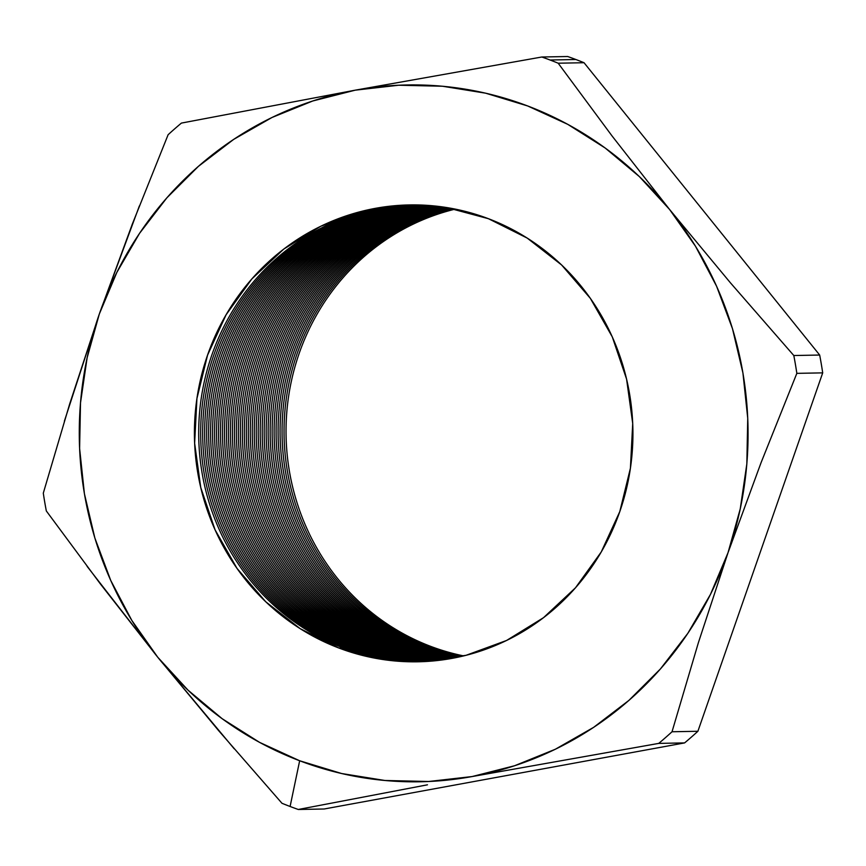 <?xml version="1.0" encoding="UTF-8"?>
<svg xmlns="http://www.w3.org/2000/svg" width="866" height="866" viewBox="0 0 866 866"><rect width="100%" height="100%" fill="white"/><g stroke="black" fill="none" stroke-linecap="round" stroke-linejoin="round"><path stroke-width="1.3" d="M64.376 421.157L99.309 314.044A348.468 334.395 88.9 0 1 355.233 90.172A348.468 334.395 88.9 0 1 669.591 209.485A348.468 334.395 88.9 0 1 728.035 552.67A348.468 334.395 88.9 0 1 472.122 776.553L658.734 743.396A397.256 381.213 -91.1 0 0 672.027 731.759L698.418 642.572L728.035 552.67L760.998 462.845L796.839 373.354A397.256 381.213 -91.1 0 0 793.808 355.525L730.33 282.706L669.591 209.485L612.186 136.135L558.18 63.207A397.256 381.213 -91.1 0 0 550.051 60.003A397.256 381.213 -91.1 0 0 541.845 57.004L355.233 90.172L181.405 123.091A397.256 381.213 -91.1 0 0 168.112 134.728A397.256 381.213 88.9 0 1 181.405 123.091L355.233 90.172L541.845 57.004L567.706 56.517A397.256 381.213 88.9 0 1 575.901 59.516A397.256 381.213 88.9 0 1 584.03 62.72L819.669 355.038L584.03 62.72L558.18 63.207L584.03 62.72A397.256 381.213 -91.1 0 0 575.901 59.516L550.051 60.003L575.901 59.516A397.256 381.213 -91.1 0 0 567.706 56.517L541.845 57.004A397.256 381.213 88.9 0 1 550.051 60.003A397.256 381.213 88.9 0 1 558.18 63.207L612.186 136.135L669.591 209.485L730.33 282.706L793.808 355.525L819.669 355.038A397.256 381.213 88.9 0 1 822.7 372.867L697.888 731.272L822.7 372.867L796.839 373.354L822.7 372.867A397.256 381.213 -91.1 0 0 819.669 355.038L793.808 355.525A397.256 381.213 88.9 0 1 796.839 373.354L760.998 462.845L728.035 552.67L698.418 642.572L672.027 731.759L697.888 731.272A397.256 381.213 88.9 0 1 684.595 742.909L324.155 808.996L298.294 809.483L324.155 808.996L684.595 742.909L658.734 743.396L684.595 742.909A397.256 381.213 -91.1 0 0 697.888 731.272L672.027 731.759A397.256 381.213 88.9 0 1 658.734 743.396L472.122 776.553A348.468 334.395 88.9 0 1 299.658 760.759L290.099 806.484A397.256 381.213 -91.1 0 0 298.294 809.483L427.458 784.812L298.294 809.483A397.256 381.213 88.9 0 1 290.099 806.484A397.256 381.213 88.9 0 1 281.97 803.28A397.256 381.213 -91.1 0 0 290.099 806.484L299.658 760.759L341.669 773.533L384.905 780.482L428.638 781.5L472.122 776.553L514.599 765.739L555.344 749.242L593.665 727.332L628.911 700.388L660.477 668.888L687.821 633.349L710.466 594.39L728.035 552.67L740.235 508.916L746.838 463.873L747.737 418.3L742.931 372.986L732.484 328.712L716.583 286.224L695.495 246.247L669.591 209.485L639.314 176.545L605.161 147.999L567.739 124.336L527.686 105.966L485.674 93.192L442.439 86.232L398.706 85.225L355.233 90.172L312.756 100.986L272 117.484L233.679 139.394L198.433 166.337L166.867 197.838L139.523 233.376L116.878 272.335L99.309 314.044L87.12 357.81L80.506 402.852L79.607 448.426L84.413 493.739L94.859 538.013L110.761 580.501L131.849 620.478L157.753 657.24L188.041 690.18L222.183 718.726L259.605 742.389L299.658 760.759A348.468 334.395 88.9 0 1 157.753 657.24L87.109 566.364M430.532 646.307A228.483 219.25 88.9 0 1 286.408 417.834A228.483 219.25 88.9 0 1 455.289 209.107A228.483 219.25 -91.1 0 0 286.408 417.834A228.483 219.25 -91.1 0 0 430.532 646.307L428.183 646.989L428.54 646.35A228.483 219.25 88.9 0 1 284.449 417.347A228.483 219.25 88.9 0 1 454.293 208.912A228.483 219.25 -91.1 0 0 284.449 417.347A228.483 219.25 -91.1 0 0 428.54 646.35L430.532 646.307A228.483 219.25 -91.1 0 0 463.667 655.898A228.483 219.25 88.9 0 1 430.532 646.307M426.559 646.382A228.483 219.25 88.9 0 1 282.5 416.849A228.483 219.25 88.9 0 1 453.297 208.717A228.483 219.25 -91.1 0 0 282.5 416.849A228.483 219.25 -91.1 0 0 426.559 646.382L424.21 647.064L424.567 646.426A228.483 219.25 88.9 0 1 280.541 416.362A228.483 219.25 88.9 0 1 452.301 208.522A228.483 219.25 -91.1 0 0 280.541 416.362A228.483 219.25 -91.1 0 0 424.567 646.426L426.559 646.382A228.483 219.25 -91.1 0 0 461.697 656.363A228.483 219.25 88.9 0 1 426.559 646.382M422.597 646.458A228.483 219.25 88.9 0 1 278.603 415.875A228.483 219.25 88.9 0 1 451.305 208.338A228.483 219.25 -91.1 0 0 278.603 415.875A228.483 219.25 -91.1 0 0 422.597 646.458L420.248 647.14L420.605 646.501A228.483 219.25 88.9 0 1 276.644 415.388A228.483 219.25 88.9 0 1 450.309 208.154A228.483 219.25 -91.1 0 0 276.644 415.388A228.483 219.25 -91.1 0 0 420.605 646.501L422.597 646.458A228.483 219.25 -91.1 0 0 459.716 656.818A228.483 219.25 88.9 0 1 422.597 646.458M418.624 646.534A228.483 219.25 88.9 0 1 274.706 414.901A228.483 219.25 88.9 0 1 449.313 207.981A228.483 219.25 -91.1 0 0 274.706 414.901A228.483 219.25 -91.1 0 0 418.624 646.534L416.275 647.216L416.633 646.566A228.483 219.25 88.9 0 1 272.747 414.413A228.483 219.25 88.9 0 1 448.317 207.808A228.483 219.25 -91.1 0 0 272.747 414.413A228.483 219.25 -91.1 0 0 416.633 646.566L418.624 646.534A228.483 219.25 -91.1 0 0 457.735 657.251A228.483 219.25 88.9 0 1 418.624 646.534M414.652 646.61A228.483 219.25 88.9 0 1 270.809 413.926A228.483 219.25 88.9 0 1 447.321 207.645A228.483 219.25 -91.1 0 0 270.809 413.926A228.483 219.25 -91.1 0 0 414.652 646.61L412.303 647.292L412.66 646.642A228.483 219.25 88.9 0 1 268.861 413.439A228.483 219.25 88.9 0 1 446.326 207.483A228.483 219.25 -91.1 0 0 268.861 413.439A228.483 219.25 -91.1 0 0 412.66 646.642L414.652 646.61A228.483 219.25 -91.1 0 0 455.754 657.662A228.483 219.25 88.9 0 1 414.652 646.61M410.679 646.685A228.483 219.25 88.9 0 1 266.923 412.952A228.483 219.25 88.9 0 1 445.33 207.331A228.483 219.25 -91.1 0 0 266.923 412.952A228.483 219.25 -91.1 0 0 410.679 646.685L408.33 647.367L408.687 646.718A228.483 219.25 88.9 0 1 264.964 412.465A228.483 219.25 88.9 0 1 444.334 207.18A228.483 219.25 -91.1 0 0 264.964 412.465A228.483 219.25 -91.1 0 0 408.687 646.718L410.679 646.685A228.483 219.25 -91.1 0 0 453.784 658.052A228.483 219.25 88.9 0 1 410.679 646.685M406.717 646.761A228.483 219.25 88.9 0 1 263.037 411.989A228.483 219.25 88.9 0 1 443.338 207.039A228.483 219.25 -91.1 0 0 263.037 411.989A228.483 219.25 -91.1 0 0 406.717 646.761L404.368 647.443L404.725 646.794A228.483 219.25 88.9 0 1 261.088 411.502A228.483 219.25 88.9 0 1 442.342 206.898A228.483 219.25 -91.1 0 0 261.088 411.502A228.483 219.25 -91.1 0 0 404.725 646.794L406.717 646.761A228.483 219.25 -91.1 0 0 451.803 658.42A228.483 219.25 88.9 0 1 406.717 646.761M402.744 646.826A228.483 219.25 88.9 0 1 259.151 411.014A228.483 219.25 88.9 0 1 441.346 206.757A228.483 219.25 -91.1 0 0 259.151 411.014A228.483 219.25 -91.1 0 0 402.744 646.826L400.395 647.508L400.752 646.87A228.483 219.25 88.9 0 1 257.202 410.538A228.483 219.25 88.9 0 1 440.35 206.628A228.483 219.25 -91.1 0 0 257.202 410.538A228.483 219.25 -91.1 0 0 400.752 646.87L402.744 646.826A228.483 219.25 -91.1 0 0 449.822 658.766A228.483 219.25 88.9 0 1 402.744 646.826M398.771 646.902A228.483 219.25 88.9 0 1 255.275 410.051A228.483 219.25 88.9 0 1 439.354 206.498A228.483 219.25 -91.1 0 0 255.275 410.051A228.483 219.25 -91.1 0 0 398.771 646.902L396.422 647.584L396.78 646.945A228.483 219.25 88.9 0 1 253.337 409.564A228.483 219.25 88.9 0 1 438.358 206.379A228.483 219.25 -91.1 0 0 253.337 409.564A228.483 219.25 -91.1 0 0 396.78 646.945L398.771 646.902A228.483 219.25 -91.1 0 0 447.841 659.102A228.483 219.25 88.9 0 1 398.771 646.902M394.799 646.978A228.483 219.25 88.9 0 1 251.4 409.088A228.483 219.25 88.9 0 1 437.362 206.26A228.483 219.25 -91.1 0 0 251.4 409.088A228.483 219.25 -91.1 0 0 394.799 646.978L392.45 647.66L392.807 647.021A228.483 219.25 88.9 0 1 249.462 408.6A228.483 219.25 88.9 0 1 436.367 206.151A228.483 219.25 -91.1 0 0 249.462 408.6A228.483 219.25 -91.1 0 0 392.807 647.021L394.799 646.978A228.483 219.25 -91.1 0 0 445.86 659.416A228.483 219.25 88.9 0 1 394.799 646.978M390.837 647.054A228.483 219.25 88.9 0 1 247.535 408.124A228.483 219.25 88.9 0 1 435.382 206.043A228.483 219.25 -91.1 0 0 247.535 408.124A228.483 219.25 -91.1 0 0 390.837 647.054L388.488 647.736L388.845 647.097A228.483 219.25 88.9 0 1 245.598 407.648A228.483 219.25 88.9 0 1 434.375 205.946A228.483 219.25 -91.1 0 0 245.598 407.648A228.483 219.25 -91.1 0 0 388.845 647.097L390.837 647.054A228.483 219.25 -91.1 0 0 443.879 659.708A228.483 219.25 88.9 0 1 390.837 647.054M386.864 647.129A228.483 219.25 88.9 0 1 243.671 407.161A228.483 219.25 88.9 0 1 433.39 205.848A228.483 219.25 -91.1 0 0 243.671 407.161A228.483 219.25 -91.1 0 0 386.864 647.129L384.515 647.811L384.872 647.162A228.483 219.25 88.9 0 1 241.733 406.684A228.483 219.25 88.9 0 1 432.394 205.751A228.483 219.25 -91.1 0 0 241.733 406.684A228.483 219.25 -91.1 0 0 384.872 647.162L386.864 647.129A228.483 219.25 -91.1 0 0 441.898 659.979A228.483 219.25 88.9 0 1 386.864 647.129M382.891 647.205A228.483 219.25 88.9 0 1 239.817 406.208A228.483 219.25 88.9 0 1 431.398 205.664A228.483 219.25 -91.1 0 0 239.817 406.208A228.483 219.25 -91.1 0 0 382.891 647.205L380.542 647.887L380.899 647.238A228.483 219.25 88.9 0 1 237.879 405.721A228.483 219.25 88.9 0 1 430.402 205.578A228.483 219.25 -91.1 0 0 237.879 405.721A228.483 219.25 -91.1 0 0 380.899 647.238L382.891 647.205A228.483 219.25 -91.1 0 0 439.917 660.238A228.483 219.25 88.9 0 1 382.891 647.205M378.929 647.281A228.483 219.25 88.9 0 1 235.963 405.245A228.483 219.25 88.9 0 1 429.406 205.502A228.483 219.25 -91.1 0 0 235.963 405.245A228.483 219.25 -91.1 0 0 378.929 647.281L376.569 647.963L376.926 647.313A228.483 219.25 88.9 0 1 234.026 404.768A228.483 219.25 88.9 0 1 428.41 205.426A228.483 219.25 -91.1 0 0 234.026 404.768A228.483 219.25 -91.1 0 0 376.926 647.313L378.929 647.281A228.483 219.25 -91.1 0 0 437.936 660.477A228.483 219.25 88.9 0 1 378.929 647.281M374.956 647.357A228.483 219.25 88.9 0 1 232.11 404.292A228.483 219.25 88.9 0 1 427.425 205.361A228.483 219.25 -91.1 0 0 232.11 404.292A228.483 219.25 -91.1 0 0 374.956 647.357L372.607 648.039L372.965 647.389A228.483 219.25 88.9 0 1 230.183 403.816A228.483 219.25 88.9 0 1 426.429 205.296A228.483 219.25 -91.1 0 0 230.183 403.816A228.483 219.25 -91.1 0 0 372.965 647.389L374.956 647.357A228.483 219.25 -91.1 0 0 435.955 660.693A228.483 219.25 88.9 0 1 374.956 647.357M370.984 647.422A228.483 219.25 88.9 0 1 228.267 403.34A228.483 219.25 88.9 0 1 425.433 205.231A228.483 219.25 -91.1 0 0 228.267 403.34A228.483 219.25 -91.1 0 0 370.984 647.422L368.635 648.104L368.992 647.465A228.483 219.25 88.9 0 1 226.34 402.863A228.483 219.25 88.9 0 1 424.437 205.177A228.483 219.25 -91.1 0 0 226.34 402.863A228.483 219.25 -91.1 0 0 368.992 647.465L370.984 647.422A228.483 219.25 -91.1 0 0 433.974 660.888A228.483 219.25 88.9 0 1 370.984 647.422M367.011 647.497A228.483 219.25 88.9 0 1 224.424 402.387A228.483 219.25 88.9 0 1 423.442 205.134A228.483 219.25 -91.1 0 0 224.424 402.387A228.483 219.25 -91.1 0 0 367.011 647.497L364.662 648.179L365.019 647.541A228.483 219.25 88.9 0 1 222.497 401.911A228.483 219.25 88.9 0 1 422.446 205.08A228.483 219.25 -91.1 0 0 222.497 401.911A228.483 219.25 -91.1 0 0 365.019 647.541L367.011 647.497A228.483 219.25 -91.1 0 0 431.993 661.072A228.483 219.25 88.9 0 1 367.011 647.497M363.049 647.573A228.483 219.25 88.9 0 1 220.592 401.434A228.483 219.25 88.9 0 1 421.461 205.047A228.483 219.25 -91.1 0 0 220.592 401.434A228.483 219.25 -91.1 0 0 363.049 647.573L360.689 648.255L361.057 647.616A228.483 219.25 88.9 0 1 218.665 400.958A228.483 219.25 88.9 0 1 420.465 205.004A228.483 219.25 -91.1 0 0 218.665 400.958A228.483 219.25 -91.1 0 0 361.057 647.616L363.049 647.573A228.483 219.25 -91.1 0 0 430.012 661.223A228.483 219.25 88.9 0 1 363.049 647.573M359.076 647.649A228.483 219.25 88.9 0 1 216.76 400.482A228.483 219.25 88.9 0 1 419.469 204.971A228.483 219.25 -91.1 0 0 216.76 400.482A228.483 219.25 -91.1 0 0 359.076 647.649L356.727 648.331L357.084 647.692A228.483 219.25 88.9 0 1 214.833 400.005A228.483 219.25 88.9 0 1 418.473 204.95A228.483 219.25 -91.1 0 0 214.833 400.005A228.483 219.25 -91.1 0 0 357.084 647.692L359.076 647.649A228.483 219.25 -91.1 0 0 428.031 661.375A228.483 219.25 88.9 0 1 359.076 647.649M355.103 647.725A228.483 219.25 88.9 0 1 212.928 399.529A228.483 219.25 88.9 0 1 417.488 204.928A228.483 219.25 -91.1 0 0 212.928 399.529A228.483 219.25 -91.1 0 0 355.103 647.725L352.754 648.407L353.111 647.757A228.483 219.25 88.9 0 1 211.012 399.053A228.483 219.25 88.9 0 1 416.492 204.906A228.483 219.25 -91.1 0 0 211.012 399.053A228.483 219.25 -91.1 0 0 353.111 647.757L355.103 647.725A228.483 219.25 -91.1 0 0 426.05 661.494A228.483 219.25 88.9 0 1 355.103 647.725M351.131 647.8A228.483 219.25 88.9 0 1 209.107 398.587A228.483 219.25 88.9 0 1 415.496 204.896A228.483 219.25 -91.1 0 0 209.107 398.587A228.483 219.25 -91.1 0 0 351.131 647.8L348.781 648.482L349.139 647.833A228.483 219.25 88.9 0 1 207.191 398.111A228.483 219.25 88.9 0 1 414.5 204.885A228.483 219.25 -91.1 0 0 207.191 398.111A228.483 219.25 -91.1 0 0 349.139 647.833L351.131 647.8A228.483 219.25 -91.1 0 0 424.059 661.602A228.483 219.25 88.9 0 1 351.131 647.8M347.169 647.876A228.483 219.25 88.9 0 1 205.285 397.635A228.483 219.25 88.9 0 1 413.515 204.885A228.483 219.25 -91.1 0 0 205.285 397.635A228.483 219.25 -91.1 0 0 347.169 647.876L344.82 648.558L345.177 647.909A228.483 219.25 88.9 0 1 203.369 397.158A228.483 219.25 88.9 0 1 412.519 204.885A228.483 219.25 -91.1 0 0 203.369 397.158A228.483 219.25 -91.1 0 0 345.177 647.909L347.169 647.876A228.483 219.25 -91.1 0 0 422.078 661.678A228.483 219.25 88.9 0 1 347.169 647.876M411.523 204.896A228.483 219.25 -91.1 0 0 201.475 396.682A228.483 219.25 -91.1 0 0 343.196 647.952A228.483 219.25 88.9 0 1 201.475 396.66A228.483 219.25 88.9 0 1 411.577 204.896M338.92 648.028A228.483 219.25 88.9 0 1 197.361 395.665A228.483 219.25 88.9 0 1 409.391 204.928A228.483 219.25 88.9 0 1 488.424 218.697L527.199 238.085L561.612 264.974L590.341 298.337L612.284 336.885L626.583 379.146L632.71 423.485L630.416 468.214L619.796 511.59L601.242 551.967L575.489 587.787L543.523 617.675L506.567 640.472L466.027 655.313L423.485 661.624L380.564 659.167L338.92 648.028L300.145 628.64L265.732 601.751L237.003 568.388L215.071 529.84L200.76 487.58L194.634 443.24L196.928 398.512L207.559 355.136L226.102 314.759L251.854 278.939L283.821 249.051L320.788 226.253L361.317 211.412L403.859 205.101L446.78 207.559L488.424 218.697A228.483 219.25 88.9 0 1 629.983 471.061A228.483 219.25 88.9 0 1 417.953 661.797A228.483 219.25 88.9 0 1 338.92 648.028L343.196 647.952L338.92 648.028M46.331 510.962A397.256 381.213 88.9 0 1 43.3 493.133A397.256 381.213 -91.1 0 0 46.331 510.962L100.391 583.955L157.753 657.24A348.468 334.395 88.9 0 1 99.309 314.044L139.361 205.967M234.221 748.809L157.753 657.24L218.535 730.525L281.97 803.28M460.701 656.601A228.483 219.25 88.9 0 1 424.567 646.426A228.483 219.25 -91.1 0 0 460.701 656.601M458.72 657.034A228.483 219.25 88.9 0 1 420.605 646.501A228.483 219.25 -91.1 0 0 458.72 657.034M456.75 657.456A228.483 219.25 88.9 0 1 416.633 646.566A228.483 219.25 -91.1 0 0 456.75 657.456M454.769 657.857A228.483 219.25 88.9 0 1 412.66 646.642A228.483 219.25 -91.1 0 0 454.769 657.857M452.788 658.236A228.483 219.25 88.9 0 1 408.687 646.718A228.483 219.25 -91.1 0 0 452.788 658.236M450.807 658.593A228.483 219.25 88.9 0 1 404.725 646.794A228.483 219.25 -91.1 0 0 450.807 658.593M448.826 658.939A228.483 219.25 88.9 0 1 400.752 646.87A228.483 219.25 -91.1 0 0 448.826 658.939M446.845 659.264A228.483 219.25 88.9 0 1 396.78 646.945A228.483 219.25 -91.1 0 0 446.845 659.264M444.875 659.567A228.483 219.25 88.9 0 1 392.807 647.021A228.483 219.25 -91.1 0 0 444.875 659.567M442.894 659.849A228.483 219.25 88.9 0 1 388.845 647.097A228.483 219.25 -91.1 0 0 442.894 659.849M440.913 660.108A228.483 219.25 88.9 0 1 384.872 647.162A228.483 219.25 -91.1 0 0 440.913 660.108M438.932 660.357A228.483 219.25 88.9 0 1 380.899 647.238A228.483 219.25 -91.1 0 0 438.932 660.357M436.951 660.585A228.483 219.25 88.9 0 1 376.926 647.313A228.483 219.25 -91.1 0 0 436.951 660.585M434.97 660.79A228.483 219.25 88.9 0 1 372.965 647.389A228.483 219.25 -91.1 0 0 434.97 660.79M432.978 660.985A228.483 219.25 88.9 0 1 368.992 647.465A228.483 219.25 -91.1 0 0 432.978 660.985M430.997 661.148A228.483 219.25 88.9 0 1 365.019 647.541A228.483 219.25 -91.1 0 0 430.997 661.148M429.016 661.299A228.483 219.25 88.9 0 1 361.057 647.616A228.483 219.25 -91.1 0 0 429.016 661.299M427.035 661.429A228.483 219.25 88.9 0 1 357.084 647.692A228.483 219.25 -91.1 0 0 427.035 661.429M425.054 661.548A228.483 219.25 88.9 0 1 353.111 647.757A228.483 219.25 -91.1 0 0 425.054 661.548M423.063 661.646A228.483 219.25 88.9 0 1 349.139 647.833A228.483 219.25 -91.1 0 0 423.063 661.646M421.082 661.721A228.483 219.25 88.9 0 1 345.177 647.909A228.483 219.25 -91.1 0 0 421.082 661.721M343.196 647.952A228.483 219.25 -91.1 0 0 420.097 661.754A228.483 219.25 88.9 0 1 343.196 647.952M462.682 656.136A228.483 219.25 88.9 0 1 428.54 646.35A228.483 219.25 -91.1 0 0 462.682 656.136M168.112 134.728L132.271 224.218L99.309 314.044L69.681 403.946L43.3 493.133"/></g></svg>

